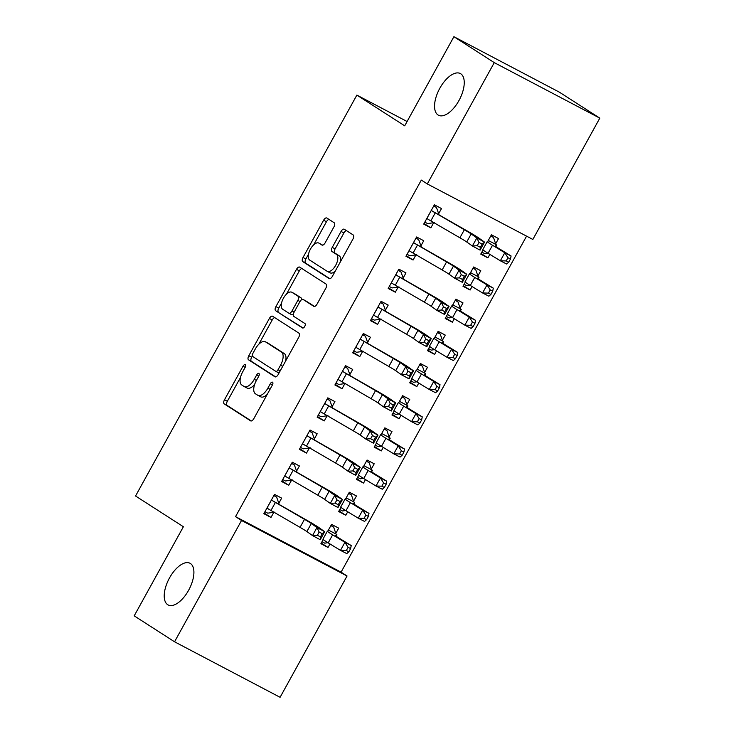 <?xml version="1.0" encoding="UTF-8"?>
<svg xmlns="http://www.w3.org/2000/svg" width="734" height="734" viewBox="0 0 734 734"><rect width="100%" height="100%" fill="white"/><g stroke="black" fill="none" stroke-linecap="round" stroke-linejoin="round"><path stroke-width="1.1" d="M245.257 364.67A2.523 1.22 -62.3 0 0 245.211 364.642A2.523 1.22 -62.3 0 0 243.009 366.22L224.485 399.782A3.606 1.743 -62.3 0 0 224.209 403.883L250.624 420.848A3.606 1.743 -62.3 0 0 250.689 420.885A3.606 1.743 -62.3 0 0 253.836 418.628L272.36 385.075A2.523 1.22 -62.3 0 0 272.553 382.203A2.523 1.22 -62.3 0 0 272.507 382.175A2.523 1.22 -62.3 0 0 270.305 383.754L267.91 388.103A11.551 5.569 -62.3 0 1 257.836 395.305A11.551 5.569 -62.3 0 1 257.634 395.186L255.432 393.773A11.551 5.569 -62.3 0 1 256.313 380.652L258.707 376.313A2.523 1.22 -62.3 0 0 258.9 373.441A2.523 1.22 -62.3 0 0 258.863 373.413A2.523 1.22 -62.3 0 0 256.652 374.991L254.258 379.331A11.551 5.569 -62.3 0 1 244.183 386.543A11.551 5.569 -62.3 0 1 243.982 386.423L241.78 385.011A11.551 5.569 -62.3 0 1 242.67 371.881L245.064 367.541A2.523 1.22 -62.3 0 0 245.257 364.67M438.033 114.981A23.534 11.34 -62.3 0 0 438.446 115.22A23.534 11.34 -62.3 0 0 459.2 100.099A23.534 11.34 -62.3 0 0 460.768 73.795A23.534 11.34 -62.3 0 0 460.356 73.556A23.534 11.34 -62.3 0 0 439.593 88.676A23.534 11.34 -62.3 0 0 438.033 114.981M167.701 604.697A23.534 11.34 -62.3 0 0 168.104 604.935A23.534 11.34 -62.3 0 0 188.867 589.815A23.534 11.34 -62.3 0 0 190.427 563.51A23.534 11.34 -62.3 0 0 190.023 563.272A23.534 11.34 -62.3 0 0 169.26 578.392A23.534 11.34 -62.3 0 0 167.701 604.697M333.942 226.879A3.606 1.743 -62.3 0 0 334.218 222.778L326.813 218.016A3.606 1.743 -62.3 0 0 326.749 217.98A3.606 1.743 -62.3 0 0 323.602 220.237L303.023 257.496A3.606 1.743 -62.3 0 0 302.747 261.598L329.162 278.571A3.606 1.743 -62.3 0 0 329.227 278.608A3.606 1.743 -62.3 0 0 332.374 276.351L352.944 239.082A3.606 1.743 -62.3 0 0 353.228 234.981L344.274 229.237A3.606 1.743 -62.3 0 0 344.209 229.201A3.606 1.743 -62.3 0 0 341.062 231.449L332.254 247.395A3.606 1.743 -62.3 0 0 331.979 251.496L336.42 254.349A9.652 4.652 -62.3 0 1 335.777 265.148A9.652 4.652 -62.3 0 1 327.263 271.351A9.652 4.652 -62.3 0 1 327.089 271.25L309.702 260.075A9.652 4.652 -62.3 0 1 310.344 249.285A9.652 4.652 -62.3 0 1 318.859 243.082A9.652 4.652 -62.3 0 1 319.033 243.183L321.932 245.046A3.606 1.743 -62.3 0 0 321.997 245.083A3.606 1.743 -62.3 0 0 325.144 242.826L333.942 226.879M427.307 183.931L494.276 62.629L599.806 118.137L532.847 239.44L427.307 183.931L421.325 180.087L235.541 516.644L241.523 520.489L347.054 575.997L280.094 697.3L174.554 641.791L241.523 520.489M174.554 641.791L134.194 615.863L183.39 526.737L135.551 496L356.862 95.099L404.709 125.826L453.906 36.7L494.276 62.629M272.589 316.235A3.606 1.743 -62.3 0 0 272.525 316.198A3.606 1.743 -62.3 0 0 269.378 318.455L248.808 355.724A3.606 1.743 -62.3 0 0 248.532 359.825L274.947 376.79A3.606 1.743 -62.3 0 0 275.002 376.826A3.606 1.743 -62.3 0 0 278.158 374.579L298.729 337.31A3.606 1.743 -62.3 0 0 299.004 333.208L272.589 316.235M275.92 306.61L296.49 269.341A3.606 1.743 -62.3 0 1 299.637 267.093A3.606 1.743 -62.3 0 1 299.701 267.13L326.116 284.095A3.606 1.743 -62.3 0 1 325.841 288.196L317.033 304.142A3.606 1.743 -62.3 0 1 313.886 306.399A3.606 1.743 -62.3 0 1 313.822 306.362L303.114 299.481A3.606 1.743 -62.3 0 0 303.05 299.444A3.606 1.743 -62.3 0 0 299.903 301.692L294.059 312.271A3.606 1.743 -62.3 0 0 293.784 316.372L304.931 323.538A2.523 1.22 -62.3 0 1 304.766 326.364A2.523 1.22 -62.3 0 1 302.536 327.988A2.523 1.22 -62.3 0 1 302.491 327.96L275.635 310.711A3.606 1.743 -62.3 0 1 275.92 306.61L278.764 308.115L281.535 303.096M407.086 121.514L356.862 95.099M420.857 245.954L423.738 240.724L416.609 236.981L405.948 256.285L413.086 260.038L415.967 254.808M465.283 282.15L462.998 286.288L470.127 290.04L472.063 286.544M477.907 275.956L480.788 270.736L473.659 266.983L470.127 273.387M385.332 310.298L388.213 305.078L381.084 301.325L370.431 320.639L377.56 324.382L380.441 319.162M429.757 346.503L427.472 350.641L434.601 354.394L436.537 350.889M442.382 340.31L445.263 335.089L438.134 331.337L434.601 337.732M349.806 374.652L352.696 369.431L345.558 365.679L334.906 384.983L342.035 388.736L344.916 383.515M394.241 410.847L391.947 414.994L399.085 418.738L401.012 415.242M406.856 404.663L409.737 399.434L402.608 395.69L399.076 402.085M314.29 439.005L317.171 433.785L310.042 430.032L299.38 449.336L306.509 453.089L309.39 447.868M358.715 475.201L356.43 479.339L363.559 483.091L365.486 479.596M371.331 469.008L374.212 463.787L367.083 460.034L363.55 466.439M278.764 503.359L281.645 498.129L274.516 494.386L263.855 513.69L270.984 517.442L273.874 512.213M323.189 539.554L320.905 543.692L328.034 547.445L329.97 543.949M335.805 533.361L338.695 528.141L331.557 524.388L328.025 530.792M235.541 516.644L341.081 572.153L526.572 236.137M340.952 507.377L338.668 511.515L345.797 515.268L347.733 511.772M353.568 501.184L356.458 495.964L349.32 492.211L345.787 498.615M296.527 471.182L299.408 465.962L292.279 462.209L281.617 481.513L288.746 485.266L291.637 480.045M376.478 443.024L374.193 447.171L381.322 450.915L383.249 447.419M389.093 436.831L391.974 431.61L384.845 427.858L381.313 434.262M332.043 406.829L334.933 401.608L327.795 397.856L317.143 417.16L324.272 420.912L327.153 415.692M411.994 378.68L409.71 382.818L416.848 386.57L418.775 383.065M424.619 372.487L427.5 367.257L420.371 363.513L416.839 369.908M367.569 342.475L370.45 337.255L363.321 333.502L352.669 352.806L359.798 356.559L362.679 351.338M447.52 314.326L445.235 318.464L452.364 322.217L454.3 318.712M460.145 308.133L463.026 302.913L455.897 299.16L452.364 305.555M403.094 278.131L405.975 272.901L398.846 269.158L388.194 288.462L395.323 292.205L398.204 286.985M483.045 249.973L480.761 254.111L487.89 257.863L489.826 254.368M495.661 243.78L498.551 238.559L491.422 234.807L487.881 241.211M438.62 213.778L441.501 208.557L434.372 204.804L423.711 224.109L430.849 227.861L433.73 222.631M453.906 36.7L559.446 92.209L599.806 118.137M341.081 572.153L347.054 575.997M328.034 547.445L321.244 543.077M270.984 517.442L264.194 513.075M345.797 515.268L339.007 510.901M288.746 485.266L281.957 480.898M363.559 483.091L356.77 478.733M306.509 453.089L299.72 448.722M381.322 450.915L374.523 446.556M324.272 420.912L317.483 416.545M399.085 418.738L392.286 414.38M342.035 388.736L335.245 384.377M416.848 386.57L410.049 382.203M359.798 356.559L353.008 352.201M434.601 354.394L427.812 350.026M377.56 324.382L370.771 320.024M452.364 322.217L445.575 317.85M395.323 292.205L388.525 287.847M470.127 290.04L463.337 285.673M413.086 260.038L406.287 255.671M487.89 257.863L481.1 253.496M430.849 227.861L424.05 223.494M246.835 387.919A11.551 5.569 -62.3 0 0 247.037 388.038A11.551 5.569 -62.3 0 0 254.634 384.451M260.487 396.69A11.551 5.569 -62.3 0 0 260.689 396.81A11.551 5.569 -62.3 0 0 267.24 394.351M240.468 377.487L227.338 401.278A3.606 1.743 -62.3 0 0 227.063 405.379L251.322 420.967M252.303 356.063L251.661 357.219A3.606 1.743 -62.3 0 0 251.386 361.321L275.645 376.909M274.736 317.62A3.606 1.743 -62.3 0 0 272.231 319.951L258.827 344.237M252.78 353.568A2.523 1.22 -62.3 0 0 252.588 356.44L275.773 371.331A2.523 1.22 -62.3 0 0 275.81 371.358A2.523 1.22 -62.3 0 0 278.021 369.78L280.544 365.202A11.551 5.569 -62.3 0 0 281.425 352.081L265.58 341.897A11.551 5.569 -62.3 0 0 265.378 341.778A11.551 5.569 -62.3 0 0 255.304 348.989L252.78 353.568M275.865 371.376L278.626 372.835A2.523 1.22 -62.3 0 0 278.663 372.854A2.523 1.22 -62.3 0 0 279.067 372.918M285.59 361.1A11.551 5.569 -62.3 0 0 284.278 353.577L281.425 352.081M268.02 343.182A11.551 5.569 -62.3 0 1 268.231 343.283A11.551 5.569 -62.3 0 1 268.433 343.402L284.278 353.577M286.453 294.196L299.344 270.846L296.49 269.341M301.848 268.506A3.606 1.743 -62.3 0 0 299.344 270.846M314.528 306.482L305.959 300.977A3.606 1.743 -62.3 0 0 305.904 300.94A3.606 1.743 -62.3 0 0 305.83 300.912M303.096 328.015L275.635 310.711M291.994 292.343A9.652 4.652 -62.3 0 0 291.829 292.242A9.652 4.652 -62.3 0 0 283.306 298.444A9.652 4.652 -62.3 0 0 282.663 309.234L288.792 313.17A3.606 1.743 -62.3 0 0 288.857 313.207A3.606 1.743 -62.3 0 0 292.004 310.959L297.848 300.371A3.606 1.743 -62.3 0 0 298.123 296.279L291.994 292.343L294.848 293.839A9.652 4.652 -62.3 0 0 294.673 293.738A9.652 4.652 -62.3 0 0 294.499 293.655M288.921 313.244L291.646 314.675A3.606 1.743 -62.3 0 0 291.71 314.712A3.606 1.743 -62.3 0 0 293.316 314.326M301.445 299.821A3.606 1.743 -62.3 0 0 300.977 297.775L298.123 296.279M294.848 293.839L300.977 297.775M278.764 308.115A3.606 1.743 -62.3 0 0 278.489 312.216M321.538 244.505A9.652 4.652 -62.3 0 1 321.712 244.587A9.652 4.652 -62.3 0 1 321.887 244.679L322.63 245.165M329.942 272.745A9.652 4.652 -62.3 0 0 330.117 272.846A9.652 4.652 -62.3 0 0 335.282 271.094M340.466 261.699A9.652 4.652 -62.3 0 0 339.273 255.854L336.42 254.349M346.42 230.614A3.606 1.743 -62.3 0 0 343.916 232.953L335.108 248.899A3.606 1.743 -62.3 0 0 334.832 253.001L339.273 255.854M308.509 254.23L305.876 259.001A3.606 1.743 -62.3 0 0 305.601 263.102L329.869 278.691M328.96 219.402A3.606 1.743 -62.3 0 0 326.456 221.732L313.693 244.835M321.997 541.71L324.767 543.169L327.905 542.683M330.878 525.627L333.649 527.076L336.016 534.049A12.873 0.468 -151.1 0 1 336.897 534.756A12.873 0.468 -151.1 0 1 336.888 534.765L335.429 535.609A18.387 0.679 28.9 0 0 335.42 535.618A18.387 0.679 28.9 0 0 338.934 538.05L351.219 545.555L350.613 548.601L348.099 547.307L346.32 550.528L348.833 551.812L350.613 548.601M331.006 525.388L333.649 527.076M348.833 551.812L346.778 553.601L340.484 550.372L344.925 542.325L332.649 534.829A27.58 1.009 -151.1 0 1 327.373 531.168A27.58 1.009 -151.1 0 1 327.382 531.159L328.85 530.315L328.676 529.609M346.32 550.528L340.484 550.372L328.208 542.866A27.58 1.009 -151.1 0 1 322.932 539.215L327.373 531.168M336.016 534.049L328.795 530.251M348.099 547.307L344.925 542.325L351.219 545.555M273.966 495.377L276.599 497.074L273.837 495.615M274.69 512.176L267.717 513.158L264.956 511.708M266.736 508.469L267.47 508.378A12.873 0.468 28.9 0 0 270.965 510.469L300.05 527.37A18.387 0.679 -151.1 0 1 306.876 531.572L312.528 535.591L316.969 527.544L324.685 531.682L319.033 527.663A27.58 1.009 28.9 0 0 308.785 521.369L271.91 500.331A12.873 0.468 28.9 0 0 275.406 502.423L304.491 519.333A18.387 0.679 -151.1 0 1 311.317 523.525L316.969 527.544L319.162 532.049L317.382 535.269L320.464 536.921L322.244 533.71L319.162 532.049M271.91 500.331L271.635 499.606M276.599 497.074L279.131 504.13M322.244 533.71L324.685 531.682L320.244 539.729L312.528 535.591L317.382 535.269M320.244 539.729L320.464 536.921M339.759 509.534L342.53 510.992L345.668 510.506M348.641 493.45L351.412 494.899L353.779 501.873A12.873 0.468 -151.1 0 1 354.66 502.579A12.873 0.468 -151.1 0 1 354.65 502.588L353.192 503.432A18.387 0.679 28.9 0 0 353.182 503.441A18.387 0.679 28.9 0 0 356.696 505.873L368.982 513.378L368.376 516.424L365.853 515.13L364.082 518.351L366.596 519.635L368.376 516.424M348.769 493.211L351.412 494.899M366.596 519.635L364.541 521.424L358.247 518.195L362.688 510.158L350.412 502.652A27.58 1.009 -151.1 0 1 345.127 499.001A27.58 1.009 -151.1 0 1 345.145 498.982L346.613 498.138L346.439 497.432M364.082 518.351L358.247 518.195L345.971 510.699A27.58 1.009 -151.1 0 1 340.695 507.038L345.127 499.001M353.779 501.873L346.558 498.074M365.853 515.13L362.688 510.158L368.982 513.378M357.522 477.357L360.293 478.816L363.431 478.329M366.404 461.273L369.174 462.723L371.542 469.705A12.873 0.468 -151.1 0 1 372.422 470.411A12.873 0.468 -151.1 0 1 372.413 470.411L370.954 471.256A18.387 0.679 28.9 0 0 370.945 471.265A18.387 0.679 28.9 0 0 374.459 473.696L386.745 481.201L386.139 484.247L383.616 482.954L381.845 486.174L384.359 487.459L386.139 484.247M366.532 461.035L369.174 462.723M384.359 487.459L382.304 489.248L376.01 486.018L380.451 477.981L368.174 470.476A27.58 1.009 -151.1 0 1 362.89 466.824A27.58 1.009 -151.1 0 1 362.908 466.806L364.367 465.971L364.202 465.264M381.845 486.174L376.01 486.018L363.734 478.522A27.58 1.009 -151.1 0 1 358.449 474.861L362.89 466.824M371.542 469.705L364.321 465.906M383.616 482.954L380.451 477.981L386.745 481.201M291.728 463.2L294.362 464.897L291.591 463.438M292.453 479.999L285.48 480.981L282.709 479.531M284.498 476.293L285.232 476.201A12.873 0.468 28.9 0 0 288.728 478.293L317.813 495.202A18.387 0.679 -151.1 0 1 324.639 499.395L330.291 503.414L334.732 495.367L342.448 499.505L336.796 495.487A27.58 1.009 28.9 0 0 326.547 489.193L289.673 468.154A12.873 0.468 28.9 0 0 293.169 470.246L322.254 487.156A18.387 0.679 -151.1 0 1 329.08 491.349L334.732 495.367L336.915 499.872L335.144 503.093L338.227 504.753L340.007 501.533L336.915 499.872M289.673 468.154L289.389 467.43M294.362 464.897L296.894 471.953M340.007 501.533L342.448 499.505L338.007 507.552L330.291 503.414L335.144 503.093M338.007 507.552L338.227 504.753M309.491 431.032L312.124 432.721L309.353 431.262M310.216 447.823L303.243 448.813L300.472 447.355M302.261 444.116L302.995 444.024A12.873 0.468 28.9 0 0 306.491 446.116L335.566 463.026A18.387 0.679 -151.1 0 1 342.402 467.219L348.054 471.237L352.494 463.191L360.211 467.329L354.559 463.31A27.58 1.009 28.9 0 0 344.31 457.016L307.436 435.987A12.873 0.468 28.9 0 0 310.932 438.079L340.007 454.979A18.387 0.679 -151.1 0 1 346.843 459.172L352.494 463.191L354.678 467.705L352.907 470.916L355.99 472.577L357.77 469.356L354.678 467.705M307.436 435.987L307.151 435.253M312.124 432.721L314.657 439.785M357.77 469.356L360.211 467.329L355.77 475.375L348.054 471.237L352.907 470.916M355.77 475.375L355.99 472.577M375.285 445.18L378.056 446.639L381.185 446.162M384.166 429.096L386.937 430.555L389.304 437.528A12.873 0.468 -151.1 0 1 390.185 438.235A12.873 0.468 -151.1 0 1 390.176 438.244L388.717 439.079A18.387 0.679 28.9 0 0 388.708 439.088A18.387 0.679 28.9 0 0 392.222 441.529L404.498 449.024L403.893 452.071L401.379 450.777L399.608 453.997L402.122 455.291L403.893 452.071M384.295 428.858L386.937 430.555M402.122 455.291L400.067 457.071L393.773 453.841L398.213 445.804L385.937 438.299A27.58 1.009 -151.1 0 1 380.652 434.647A27.58 1.009 -151.1 0 1 380.671 434.629L382.13 433.794L381.964 433.088M399.608 453.997L393.773 453.841L381.497 446.345A27.58 1.009 -151.1 0 1 376.212 442.694L380.652 434.647M389.304 437.528L382.084 433.73M401.379 450.777L398.213 445.804L404.498 449.024M393.048 413.003L395.809 414.462L398.947 413.985M401.929 396.92L404.691 398.378L407.067 405.351A12.873 0.468 -151.1 0 1 407.948 406.058A12.873 0.468 -151.1 0 1 407.939 406.067L406.48 406.902A18.387 0.679 28.9 0 0 406.462 406.911A18.387 0.679 28.9 0 0 409.985 409.352L422.261 416.848L421.655 419.894L419.142 418.6L417.371 421.821L419.885 423.114L421.655 419.894M402.058 396.681L404.691 398.378M419.885 423.114L417.82 424.894L411.535 421.674L415.976 413.627L403.691 406.122A27.58 1.009 -151.1 0 1 398.415 402.471L399.892 401.617L399.727 400.911M417.371 421.821L411.535 421.674L399.25 414.169A27.58 1.009 -151.1 0 1 393.974 410.517L398.415 402.471A27.58 1.009 -151.1 0 1 398.434 402.452M407.067 405.351L399.846 401.553M419.142 418.6L415.976 413.627L422.261 416.848M327.254 398.856L329.887 400.544L327.116 399.094M327.979 415.646L321.006 416.637L318.235 415.178M320.024 411.939L320.758 411.847A12.873 0.468 28.9 0 0 324.254 413.939L353.329 430.849A18.387 0.679 -151.1 0 1 360.165 435.042L365.816 439.06L370.257 431.014L377.973 435.152L372.312 431.133A27.58 1.009 28.9 0 0 362.064 424.848L325.199 403.81A12.873 0.468 28.9 0 0 328.694 405.902L357.77 422.802A18.387 0.679 -151.1 0 1 364.605 426.995L370.257 431.014L372.441 435.528L370.67 438.739L373.753 440.4L375.524 437.18L372.441 435.528M325.199 403.81L324.914 403.076M329.887 400.544L332.419 407.609M375.524 437.18L377.973 435.152L373.533 443.198L365.816 439.06L370.67 438.739M373.533 443.198L373.753 440.4M345.008 366.679L347.65 368.367L344.879 366.917M345.742 383.469L338.769 384.46L335.998 383.001M337.787 379.762L338.521 379.671A12.873 0.468 28.9 0 0 342.016 381.772L371.092 398.672A18.387 0.679 -151.1 0 1 377.927 402.865L383.579 406.884L388.02 398.837L395.736 402.975L390.075 398.966A27.58 1.009 28.9 0 0 379.827 392.672L342.962 371.633A12.873 0.468 28.9 0 0 346.457 373.725L375.533 390.626A18.387 0.679 -151.1 0 1 382.368 394.819L388.02 398.837L390.204 403.351L388.433 406.572L391.516 408.223L393.286 405.003L390.204 403.351M342.962 371.633L342.677 370.899M347.65 368.367L350.182 375.432M393.286 405.003L395.736 402.975L391.295 411.022L383.579 406.884L388.433 406.572M391.295 411.022L391.516 408.223M410.811 380.836L413.572 382.286L416.71 381.808M419.692 364.743L422.454 366.202L424.83 373.175A12.873 0.468 -151.1 0 1 425.711 373.881A12.873 0.468 -151.1 0 1 425.702 373.89L424.243 374.725A18.387 0.679 28.9 0 0 424.224 374.735A18.387 0.679 28.9 0 0 427.748 377.175L440.024 384.68L439.418 387.717L436.904 386.423L435.124 389.644L437.647 390.938L439.418 387.717M419.82 364.504L422.454 366.202M437.647 390.938L435.583 392.718L429.298 389.497L433.739 381.451L421.454 373.945A27.58 1.009 -151.1 0 1 416.178 370.294A27.58 1.009 -151.1 0 1 416.196 370.275L417.655 369.441L417.49 368.734M435.124 389.644L429.298 389.497L417.013 381.992A27.58 1.009 -151.1 0 1 411.737 378.34L416.178 370.294M424.83 373.175L417.609 369.376M436.904 386.423L433.739 381.451L440.024 384.68M362.77 334.502L365.413 336.19L362.642 334.741M363.504 351.302L356.531 352.283L353.76 350.824M355.55 347.586L356.284 347.503A12.873 0.468 28.9 0 0 359.77 349.595L388.855 366.495A18.387 0.679 -151.1 0 1 395.69 370.688L401.342 374.707L405.783 366.661L413.49 370.808L407.838 366.789A27.58 1.009 28.9 0 0 397.589 360.495L360.715 339.457A12.873 0.468 28.9 0 0 364.211 341.549L393.296 358.449A18.387 0.679 -151.1 0 1 400.131 362.651L405.783 366.661L407.966 371.175L406.186 374.395L409.278 376.047L411.049 372.826L407.966 371.175M360.715 339.457L360.44 338.732M365.413 336.19L367.945 343.255M411.049 372.826L413.49 370.808L409.049 378.845L401.342 374.707L406.186 374.395M409.049 378.845L409.278 376.047M428.573 348.659L431.335 350.109L434.473 349.632M437.455 332.566L440.216 334.025L442.593 340.998A12.873 0.468 -151.1 0 1 443.474 341.705A12.873 0.468 -151.1 0 1 443.464 341.714L442.006 342.549A18.387 0.679 28.9 0 0 441.987 342.567A18.387 0.679 28.9 0 0 445.51 344.998L457.787 352.503L457.181 355.54L454.667 354.256L452.887 357.467L455.41 358.761L457.181 355.54M437.583 332.328L440.216 334.025M455.41 358.761L453.346 360.541L447.061 357.32L451.502 349.274L439.216 341.769A27.58 1.009 -151.1 0 1 433.941 338.117A27.58 1.009 -151.1 0 1 433.959 338.099L435.418 337.264L435.253 336.557M452.887 357.467L447.061 357.32L434.776 349.815A27.58 1.009 -151.1 0 1 429.5 346.164L433.941 338.117M442.593 340.998L435.363 337.2M454.667 354.256L451.502 349.274L457.787 352.503M380.533 302.325L383.176 304.023L380.405 302.564M381.258 319.125L374.294 320.107L371.523 318.648M373.312 315.409L374.037 315.326A12.873 0.468 28.9 0 0 377.533 317.418L406.618 334.319A18.387 0.679 -151.1 0 1 413.453 338.512L419.105 342.53L423.546 334.493L431.253 338.631L425.601 334.612A27.58 1.009 28.9 0 0 415.352 328.318L378.478 307.28A12.873 0.468 28.9 0 0 381.974 309.372L411.058 326.272A18.387 0.679 -151.1 0 1 417.894 330.474L423.546 334.493L425.729 338.998L423.949 342.218L427.041 343.87L428.812 340.659L425.729 338.998M378.478 307.28L378.203 306.555M383.176 304.023L385.699 311.078M428.812 340.659L431.253 338.631L426.812 346.668L419.105 342.53L423.949 342.218M426.812 346.668L427.041 343.87M446.336 316.482L449.098 317.932L452.236 317.455M455.208 300.389L457.979 301.848L460.346 308.821A12.873 0.468 -151.1 0 1 461.236 309.528A12.873 0.468 -151.1 0 1 461.227 309.537L459.759 310.372A18.387 0.679 28.9 0 0 459.75 310.39A18.387 0.679 28.9 0 0 463.273 312.822L475.549 320.327L474.944 323.364L472.43 322.079L470.65 325.29L473.164 326.584L474.944 323.364M455.346 300.151L457.979 301.848M473.164 326.584L471.109 328.373L464.824 325.144L469.265 317.097L456.979 309.601A27.58 1.009 -151.1 0 1 451.704 305.94A27.58 1.009 -151.1 0 1 451.722 305.931L453.181 305.087L453.006 304.381M470.65 325.29L464.824 325.144L452.539 317.638A27.58 1.009 -151.1 0 1 447.263 313.987L451.704 305.94M460.346 308.821L453.126 305.023M472.43 322.079L469.265 317.097L475.549 320.327M398.296 270.149L400.938 271.846L398.167 270.387M399.021 286.948L392.057 287.93L389.286 286.471M391.075 283.232L391.8 283.15A12.873 0.468 28.9 0 0 395.296 285.242L424.38 302.142A18.387 0.679 -151.1 0 1 431.216 306.344L436.868 310.354L441.308 302.316L449.015 306.454L443.364 302.436A27.58 1.009 28.9 0 0 433.115 296.141L396.241 275.103A12.873 0.468 28.9 0 0 399.736 277.195L428.821 294.105A18.387 0.679 -151.1 0 1 435.657 298.298L441.308 302.316L443.492 306.821L441.712 310.042L444.795 311.693L446.575 308.482L443.492 306.821M396.241 275.103L395.965 274.378M400.938 271.846L403.461 278.902M446.575 308.482L449.015 306.454L444.575 314.501L436.868 310.354L441.712 310.042M444.575 314.501L444.795 311.693M464.09 284.306L466.861 285.765L469.999 285.278M472.971 268.213L475.742 269.672L478.109 276.645A12.873 0.468 -151.1 0 1 478.99 277.351A12.873 0.468 -151.1 0 1 478.99 277.36L477.522 278.204A18.387 0.679 28.9 0 0 477.513 278.214A18.387 0.679 28.9 0 0 481.036 280.645L493.312 288.15L492.707 291.187L490.193 289.902L488.413 293.123L490.927 294.407L492.707 291.187M473.109 267.983L475.742 269.672M490.927 294.407L488.872 296.197L482.577 292.967L487.018 284.92L474.742 277.424A27.58 1.009 -151.1 0 1 469.466 273.764A27.58 1.009 -151.1 0 1 469.485 273.754L470.944 272.91L470.769 272.204M488.413 293.123L482.577 292.967L470.301 285.462A27.58 1.009 -151.1 0 1 465.026 281.81L469.466 273.764M478.109 276.645L470.889 272.846M490.193 289.902L487.018 284.92L493.312 288.15M416.059 237.972L418.692 239.669L415.93 238.211M416.784 254.771L409.811 255.753L407.049 254.303M408.838 251.065L409.563 250.973A12.873 0.468 28.9 0 0 413.058 253.065L442.143 269.965A18.387 0.679 -151.1 0 1 448.979 274.167L454.63 278.186L459.071 270.14L466.778 274.277L461.126 270.259A27.58 1.009 28.9 0 0 450.878 263.965L414.004 242.926A12.873 0.468 28.9 0 0 417.499 245.018L446.584 261.928A18.387 0.679 -151.1 0 1 453.41 266.121L459.071 270.14L461.255 274.644L459.475 277.865L462.558 279.516L464.338 276.305L461.255 274.644M414.004 242.926L413.728 242.202M418.692 239.669L421.224 246.725M464.338 276.305L466.778 274.277L462.337 282.324L454.63 278.186L459.475 277.865M462.337 282.324L462.558 279.516M481.853 252.129L484.624 253.588L487.761 253.102M490.734 236.045L493.505 237.495L495.872 244.468A12.873 0.468 -151.1 0 1 496.753 245.174A12.873 0.468 -151.1 0 1 496.744 245.184L495.285 246.028A18.387 0.679 28.9 0 0 495.276 246.037A18.387 0.679 28.9 0 0 498.79 248.468L511.075 255.973L510.469 259.019L507.956 257.726L506.176 260.946L508.69 262.231L510.469 259.019M490.872 235.807L493.505 237.495M508.69 262.231L506.634 264.02L500.34 260.79L504.781 252.744L492.505 245.248A27.58 1.009 -151.1 0 1 487.229 241.596L488.706 240.734L488.532 240.027M506.176 260.946L500.34 260.79L488.064 253.285A27.58 1.009 -151.1 0 1 482.789 249.633L487.229 241.596A27.58 1.009 -151.1 0 1 487.248 241.578M495.872 244.468L488.651 240.669M507.956 257.726L504.781 252.744L511.075 255.973M433.822 205.795L436.455 207.493L433.693 206.034M434.546 222.595L427.573 223.576L424.812 222.127M426.601 218.888L427.326 218.796A12.873 0.468 28.9 0 0 430.821 220.888L459.906 237.798A18.387 0.679 -151.1 0 1 466.732 241.991L472.393 246.009L476.834 237.963L484.541 242.101L478.889 238.082A27.58 1.009 28.9 0 0 468.641 231.788L431.766 210.75A12.873 0.468 28.9 0 0 435.262 212.842L464.347 229.751A18.387 0.679 -151.1 0 1 471.173 233.944L476.834 237.963L479.018 242.468L477.238 245.688L480.32 247.349L482.1 244.128L479.018 242.468M431.766 210.75L431.491 210.025M436.455 207.493L438.987 214.548M482.1 244.128L484.541 242.101L480.1 250.147L472.393 246.009L477.238 245.688M480.1 250.147L480.32 247.349M245.165 367.358L243.009 366.22M272.452 384.891L270.305 383.754M258.808 376.12L256.652 374.991M256.414 380.469L254.258 379.331M270.066 389.231L267.91 388.103M227.063 405.379L224.209 403.883M227.338 401.278L224.485 399.782M251.386 361.321L248.532 359.825M251.661 357.219L248.808 355.724M272.231 319.951L269.378 318.455M280.177 370.918L278.021 369.78M282.7 366.339L280.544 365.202M268.433 343.402L265.58 341.897M305.959 300.977L303.114 299.481M294.16 312.088L292.004 310.959M300.004 301.509L297.848 300.371M321.887 244.679L319.033 243.183M334.832 253.001L331.979 251.496M335.108 248.899L332.254 247.395M343.916 232.953L341.062 231.449M305.601 263.102L302.747 261.598M305.876 259.001L303.023 257.496M326.456 221.732L323.602 220.237M328.089 530.755L328.694 529.654M328.208 542.866L332.649 534.829M336.089 536.224L336.888 534.765L336.089 536.224M271.644 499.652L266.781 508.46M304.491 519.333L300.05 527.37M311.317 523.525L306.876 531.572M275.406 502.423L270.965 510.469M345.852 498.579L346.457 497.478M345.971 510.699L350.412 502.652M354.66 502.579L353.852 504.047L354.65 502.588M363.614 466.402L364.22 465.301M363.734 478.522L368.174 470.476M371.615 471.87L372.413 470.411L371.615 471.87M289.407 467.475L284.544 476.283M322.254 487.156L317.813 495.202M329.08 491.349L324.639 499.395M293.169 470.246L288.728 478.293M307.17 435.299L302.307 444.107M340.007 454.979L335.566 463.026M346.843 459.172L342.402 467.219M310.932 438.079L306.491 446.116M381.377 434.225L381.983 433.133M381.497 446.345L385.937 438.299M389.378 439.694L390.176 438.244L389.378 439.694M399.131 402.048L399.736 400.957M399.25 414.169L403.691 406.122M407.948 406.058L407.141 407.517L407.939 406.067M324.933 403.122L320.07 411.93M357.77 422.802L353.329 430.849M364.605 426.995L360.165 435.042M328.694 405.902L324.254 413.939M342.695 370.945L337.833 379.753M375.533 390.626L371.092 398.672M382.368 394.819L377.927 402.865M346.457 373.725L342.016 381.772M416.894 369.872L417.499 368.78M417.013 381.992L421.454 373.945M424.894 375.34L425.702 373.89L424.903 375.349M360.458 338.769L355.595 347.577M393.296 358.449L388.855 366.495M400.131 362.651L395.69 370.688M364.211 341.549L359.77 349.595M434.656 337.704L435.262 336.603M434.776 349.815L439.216 341.769M442.657 343.163L443.464 341.714L442.666 343.173M378.221 306.601L373.358 315.409M411.058 326.272L406.618 334.319M417.894 330.474L413.453 338.512M381.974 309.372L377.533 317.418M452.419 305.527L453.025 304.427M452.539 317.638L456.979 309.601M460.42 310.996L461.227 309.537L460.42 310.996M395.984 274.424L391.121 283.232M428.821 294.105L424.38 302.142M435.657 298.298L431.216 306.344M399.736 277.195L395.296 285.242M470.182 273.351L470.788 272.25M470.301 285.462L474.742 277.424M478.183 278.819L478.99 277.36L478.183 278.819M413.737 242.248L408.875 251.056M446.584 261.928L442.143 269.965M453.41 266.121L448.979 274.167M417.499 245.018L413.058 253.065M487.945 241.174L488.55 240.073M488.064 253.285L492.505 245.248M496.753 245.174L495.945 246.642L496.744 245.184M431.5 210.071L426.637 218.879M464.347 229.751L459.906 237.798M471.173 233.944L466.732 241.991M435.262 212.842L430.821 220.888M247.037 388.038L244.183 386.543M260.689 396.81L257.836 395.305M278.663 372.854L275.81 371.358M268.231 343.283L265.378 341.778M305.904 300.94L303.05 299.444M294.673 293.738L291.829 292.242M291.71 314.712L288.857 313.207M321.712 244.587L318.859 243.082M330.117 272.846L327.263 271.351"/></g></svg>
